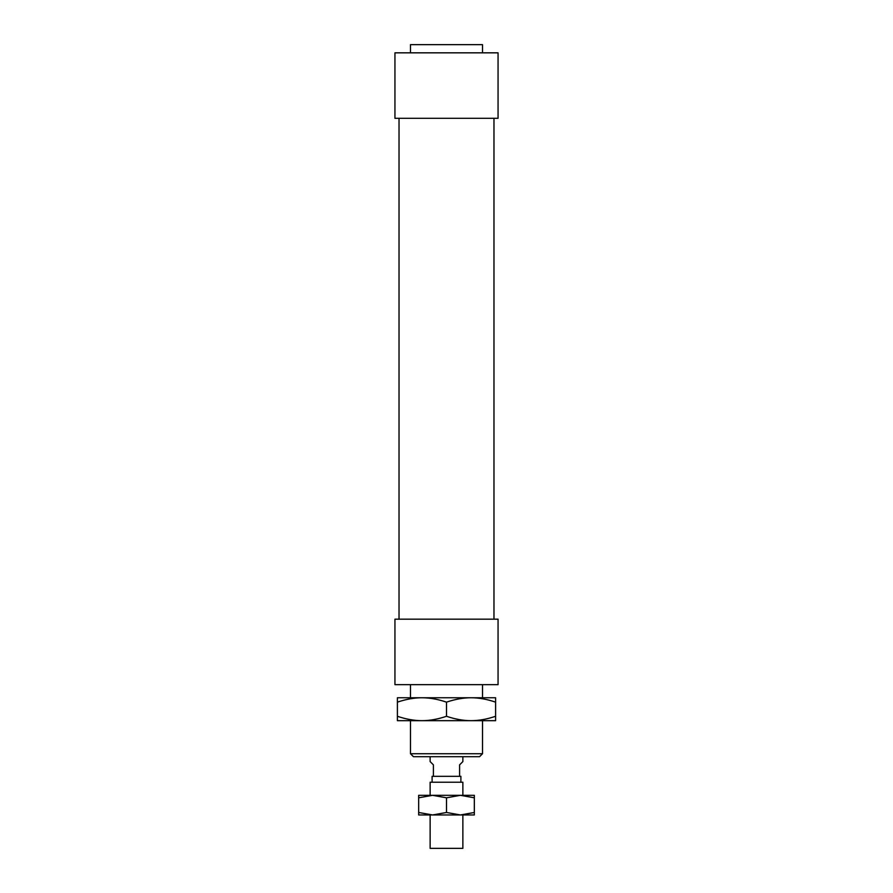 <?xml version="1.0" encoding="UTF-8"?>
<svg xmlns="http://www.w3.org/2000/svg" width="893" height="893" viewBox="0 0 893 893"><rect width="100%" height="100%" fill="white"/><g stroke="black" fill="none" stroke-linecap="round" stroke-linejoin="round"><path stroke-width="1.34" d="M482.51 753.737L410.49 753.737L413.437 756.684L479.563 756.684L482.51 753.737L482.51 720.673M482.51 52.832L482.51 44.65L410.49 44.65L410.49 52.832M498.06 52.832L394.94 52.832L394.94 118.311L498.06 118.311L498.06 52.832M498.06 619.184L394.94 619.184L394.94 684.663L498.06 684.663L498.06 619.184M430.136 756.684L430.136 761.595L433.406 764.866L433.406 776.33L432.1 776.33L432.1 782.223M460.9 782.223L460.9 776.33L459.594 776.33L459.594 764.866L462.864 761.595L462.864 756.684M459.594 776.33L433.406 776.33M462.864 795.317L462.864 782.223L430.136 782.223L430.136 795.317M462.864 814.963L462.864 848.35L430.136 848.35L430.136 814.963M446.5 702.144C437.804 699.208 429.622 697.746 421.942 697.757L471.058 697.757C463.378 697.746 455.196 699.208 446.5 702.144L446.5 716.286C455.196 719.222 463.378 720.684 471.058 720.673L397.396 720.673L397.396 716.286C406.092 719.222 414.274 720.684 421.942 720.673C429.622 720.684 437.804 719.222 446.5 716.286M397.396 702.144L397.396 697.757L421.942 697.757C414.274 697.746 406.092 699.208 397.396 702.144L397.396 716.286M495.604 697.757L495.604 702.144C486.908 699.208 478.726 697.746 471.058 697.757L495.604 697.757M495.604 716.286L495.604 720.673L471.058 720.673C478.726 720.684 486.908 719.222 495.604 716.286L495.604 702.144M482.834 697.757L471.058 697.757M421.942 697.757L410.166 697.757M418.672 795.317L474.328 795.317L474.328 797.806L460.408 795.317L446.5 797.806L432.592 795.317L418.672 797.806L418.672 795.317M446.5 812.474L460.408 814.963L432.592 814.963L446.5 812.474L446.5 797.806M474.328 812.474L474.328 814.963L460.408 814.963L474.328 812.474L474.328 797.806M418.672 814.963L418.672 812.474L432.592 814.963L418.672 814.963M418.672 797.806L418.672 812.474M410.49 684.663L410.49 697.757M410.49 720.673L410.49 753.737M482.51 684.663L482.51 697.757M399.026 118.311L399.026 619.184M493.974 118.311L493.974 619.184"/></g></svg>

